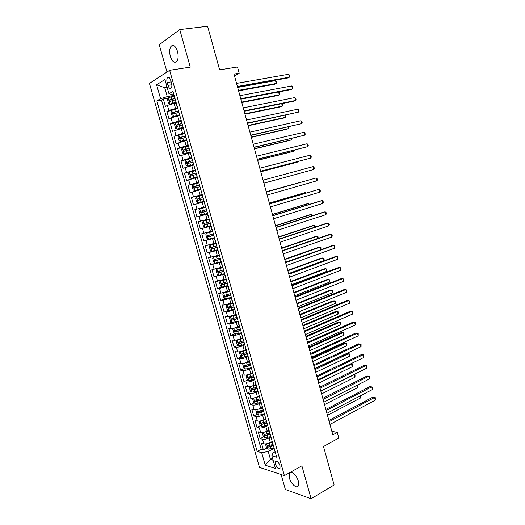 <?xml version="1.0" encoding="UTF-8"?>
<svg xmlns="http://www.w3.org/2000/svg" width="525" height="525" viewBox="0 0 525 525"><rect width="100%" height="100%" fill="white"/><g stroke="black" fill="none" stroke-linecap="round" stroke-linejoin="round"><path stroke-width="0.79" d="M298.292 481.012C296.763 475.086 290.85 469.954 289.419 473.215L289.446 478.065C290.942 483.899 296.848 489.136 298.325 485.828L298.292 481.012M177.496 51.43C175.626 46.121 173.499 44.382 171.104 46.213C169.503 48.517 169.247 51.89 170.336 56.339C172.187 61.642 174.326 63.361 176.735 61.504C178.31 59.233 178.566 55.873 177.496 51.43M279.983 465.688C278.453 461.993 276.957 460.668 275.5 461.718L275.533 464.29C277.049 467.978 278.545 469.298 280.015 468.254L279.983 465.688M281.124 474.528L285.377 489.51L311.108 498.75L334.117 484.975L323.505 446.506L338.815 438.027L337.293 432.449L331.833 431.255M149.441 83.429L259.475 467.355L284.392 475.611L169.641 70.297L149.441 83.429M169.641 70.297L190.26 67.121L179.753 29.584L159.246 44.737L166.983 72.023M179.753 29.584L207.598 26.25L219.627 69.858L237.49 66.99L239.19 73.211L234.006 74.071L332.83 434.89L337.293 432.449M175.934 102.992L167.436 105.381L165.454 106.49L163.314 99.002L168.052 98.162M177.667 107.953L168.866 110.394L166.871 111.477L171.662 110.572M166.871 111.477L169.004 118.939L171.006 117.895L179.484 115.52M183.022 127.995L172.541 131.335L170.422 123.907L175.265 122.929M186.546 140.431L176.065 143.692L173.952 136.283L178.907 135.233M190.063 152.821L179.576 156.004L177.47 148.621L183.304 147.322M193.561 165.158L183.074 168.269L180.974 160.919L189.886 158.826M197.046 177.457L186.559 180.495L184.472 173.165L195.392 170.474M200.524 189.715L190.03 192.668L187.95 185.371L198.824 182.569M193.495 204.802L204.284 201.823L193.495 204.802L191.422 197.531L202.237 194.618M205.367 206.791L194.873 209.646L196.941 216.897L207.677 213.806M208.812 218.938L198.319 221.721L200.379 228.939L211.063 225.743M212.244 231.039L201.751 233.75L203.805 240.949L214.436 237.641L208.425 239.21L206.896 238.225L205.866 234.616L206.686 233.218L208.386 239.183M215.663 243.101L205.17 245.733L207.218 252.906L213.636 250.832M219.069 255.117L208.576 257.677L210.617 264.823L215.618 263.15M222.462 267.094L211.969 269.581L214.003 276.701L224.634 273.61M225.848 279.018L215.355 281.439L217.376 288.533L221.872 286.926M229.215 290.909L220.933 293.147L218.722 293.252L220.743 300.326L225.14 298.699M232.575 302.754L224.306 304.986L222.082 305.032L224.09 312.073L228.408 310.426M235.922 314.554L227.666 316.778L225.428 316.765L227.43 323.781L231.663 322.12M239.256 326.32L237.582 326.99C234.957 327.967 232.772 328.486 231.013 328.532L228.762 328.453L230.757 335.449L234.905 333.769M242.576 338.034L240.909 338.723C238.304 339.727 236.112 340.233 234.347 340.239L232.083 340.102L234.071 347.071L238.147 345.378M245.89 349.716L244.23 350.418C241.631 351.442 239.446 351.94 237.674 351.908L235.397 351.711L237.379 358.66L241.375 356.941M249.191 361.351L247.537 362.073C244.952 363.116 242.767 363.602 240.988 363.536L238.698 363.28L240.673 370.204L244.604 368.471M252.479 372.947L250.832 373.682C248.259 374.745 246.074 375.224 244.289 375.126L241.986 374.811L243.954 381.708L247.813 379.956M255.754 384.497L254.12 385.252C251.554 386.334 249.368 386.807 247.577 386.669L245.26 386.295L247.223 393.166L251.022 391.401M259.022 396.014L257.388 396.782C254.835 397.884 252.656 398.35 250.852 398.173L248.528 397.74L250.477 404.591L254.218 402.806M262.27 407.485L260.649 408.273C258.103 409.395 255.931 409.848 254.12 409.638L251.777 409.146L253.726 415.971L257.408 414.173M265.512 418.917L263.898 419.718C261.365 420.866 259.192 421.312 257.375 421.063L255.019 420.512L256.961 427.317L260.59 425.499M265.775 422.901L266.536 422.52M268.741 430.31L267.14 431.13C264.613 432.292 262.441 432.731 260.617 432.449L258.254 431.845L260.183 438.618L263.76 436.787M268.163 434.523L269.712 433.729M167.18 82.53L167.993 85.391C168.971 88.141 170.061 89.02 171.255 88.029C171.964 86.927 172.056 85.326 171.537 83.219L170.717 80.332C169.739 77.588 168.656 76.709 167.462 77.687C166.747 78.802 166.655 80.417 167.18 82.53L171.157 81.88M275.139 451.756L273.066 452.858L271.858 455.759L276.682 457.203L172.974 91.389L168.978 93.745L171.268 94.27L173.67 93.85M271.858 455.759L275.467 468.477L265.256 465.183L261.706 452.734L257.171 451.382L156.837 100.885L160.578 98.687L156.607 84.781L164.929 79.511L168.978 93.745M270.952 436.984L269.076 437.955C266.562 439.13 264.383 439.563 262.559 439.261L260.183 438.618M271.963 441.663L270.368 442.496L269.076 437.955M267.73 425.617L265.847 426.569C263.32 427.724 261.142 428.17 259.324 427.895L256.961 427.317M264.495 414.212L262.605 415.144C260.065 416.279 257.887 416.732 256.075 416.496L253.726 415.971M261.247 402.767L259.35 403.679C256.797 404.795 254.618 405.254 252.814 405.057L250.477 404.591M257.992 391.283L256.082 392.175C253.523 393.271 251.344 393.737 249.546 393.579L247.223 393.166M254.723 379.752L252.807 380.632C250.235 381.708 248.056 382.18 246.264 382.056L243.954 381.708M251.442 368.189L249.519 369.042C246.934 370.099 244.755 370.584 242.97 370.492L240.673 370.204M248.154 356.58L246.218 357.413C243.626 358.45 241.441 358.942 239.662 358.89L237.379 358.66M244.853 344.932L242.904 345.745C240.299 346.762 238.114 347.261 236.348 347.248L234.071 347.071M241.539 333.237L239.577 334.031C236.965 335.029 234.78 335.534 233.015 335.56L230.757 335.449M238.212 321.503L236.243 322.284C233.618 323.256 231.427 323.774 229.674 323.833L227.43 323.781M234.872 309.73L226.321 312.067L224.09 312.073M231.525 297.911L222.961 300.254L220.743 300.326M228.158 286.053L219.581 288.402L217.376 288.533M224.785 274.155L214.003 276.701M221.399 262.211L210.617 264.823M218 250.222L207.218 252.906M214.594 238.192L203.805 240.949M211.168 226.118L200.379 228.939M207.729 213.997L196.941 216.897M202.21 194.519L200.137 195.077L198.752 190.181M198.739 182.287L196.658 182.825L195.267 177.909M195.261 170.008L193.174 170.527L191.769 165.592M191.769 157.69L189.669 158.183L188.265 153.234M188.265 145.32L186.152 145.792L184.741 140.825M184.741 132.91L182.621 133.357L181.204 128.376M181.21 120.455L179.077 120.881L177.66 115.874M163.314 99.002L161.516 100.052L261.233 449.256L263.399 449.886L266.917 448.035M270.368 442.496C267.855 443.678 265.683 444.111 263.852 443.789L261.47 443.133L263.399 449.886M191.422 197.531L200.137 195.077M187.95 185.371L196.658 182.825M184.472 173.165L193.174 170.527M180.974 160.919L189.669 158.183M177.47 148.621L186.152 145.792M173.952 136.283L182.621 133.357M170.422 123.907L179.077 120.881M177.096 105.932L177.227 106.398M175.645 100.813L176.859 106.253M167.153 87.34L164.738 87.747L167.258 96.613L160.578 98.687M174.11 95.399L167.258 96.613M311.108 498.75L301.882 465.8L284.392 475.611M234.472 75.764L239.19 73.211M166.898 86.428L164.738 87.747L156.607 84.781M272.573 458.279L270.493 459.395L273.118 460.202M274.162 448.311L268.236 451.454L270.493 459.395L265.256 465.183M161.516 100.052L156.837 100.885M270.624 446.086L272.882 444.898M179.268 113.61L180.718 118.709M180.83 119.116L180.469 119.004M182.884 126.354L184.327 131.44M184.426 131.782L184.072 131.696M186.487 139.059L187.924 144.126M188.002 144.401L187.661 144.349M190.07 151.712L191.507 156.758M191.566 156.975L191.231 156.949M193.646 164.318L195.07 169.345M197.21 176.879L198.627 181.886M200.753 189.387L202.171 194.381M203.989 201.935L205.702 206.83M207.5 214.325L209.213 219.233M212.632 231.604L206.712 233.185L212.717 231.591M214.489 238.973L216.208 243.902M217.967 251.226L219.686 256.167M221.425 263.432L223.151 268.387M225.225 275.697L225.12 275.343M224.877 275.599L226.603 280.567M228.67 287.851L228.552 287.438M228.309 287.72L230.042 292.694M232.102 299.952L231.965 299.486M231.735 299.795L233.468 304.782M235.522 312.014L235.371 311.489M235.148 311.824L236.887 316.824M238.927 324.03L238.763 323.452M238.547 323.813L240.286 328.827M242.32 336.007L242.143 335.37M241.933 335.764L243.679 340.784M245.707 347.937L245.51 347.242M245.306 347.662L247.052 352.695M249.073 359.822L248.863 359.074M248.673 359.52L250.418 364.567M252.433 371.667L252.203 370.867M252.02 371.339L253.772 376.392M255.78 383.473L255.537 382.613M255.36 383.112L257.112 388.178M259.114 395.233L258.851 394.321M258.687 394.846L260.439 399.925M262.434 406.947L262.159 405.983M262.001 406.534L263.76 411.62L260.781 412.545L261.397 414.724L264.37 413.792M265.742 418.622L265.453 417.605M265.302 418.182L267.061 423.281M269.043 430.257L268.741 429.188M268.597 429.791L270.355 434.897M272.331 441.847L272.009 440.731M261.233 449.256L257.171 451.382M261.706 452.734L268.236 451.454M271.878 441.354L273.637 446.473M237.543 86.979L287.726 77.995L289.406 77.195L237.405 86.474M288.632 74.268L289.564 75.18L289.872 76.342L289.406 77.195L288.632 74.268L236.565 83.409M174.267 95.957L168.197 97.794L167.455 99.678L168.525 103.432L169.982 104.068L175.744 102.316M169.982 104.068L175.803 102.539M238.599 90.832L274.68 84.236L276.275 83.475L275.513 80.633L237.661 87.426M174.943 98.346L169.319 99.986L169.851 101.423L175.37 99.848M170.874 101.056L170.868 99.711L175.009 98.575M238.468 90.366L276.275 83.475L276.754 82.635L276.452 81.506L275.513 80.633M240.877 99.153L290.824 89.624L292.51 88.863L240.758 98.713M291.736 85.949L292.661 86.828L292.97 87.99L292.51 88.863L291.736 85.949L239.918 95.655M244.197 111.28L293.908 101.213L295.601 100.485L244.092 110.906M294.833 97.584L295.746 98.438L296.054 99.593L295.601 100.485L294.833 97.584L243.259 107.861M247.511 123.368L298.686 112.074L247.419 123.053M297.918 109.18L298.817 110.007L299.125 111.162L298.686 112.074L297.918 109.18L246.593 120.022M250.806 135.411L301.757 123.624L250.74 135.161M300.989 120.743L301.882 121.537L302.19 122.686L301.757 123.624L300.989 120.743L249.913 132.136M177.824 108.511L171.76 110.329L171.012 112.173L172.075 115.907L173.539 116.576L179.294 114.85M173.539 116.576L179.353 115.047M241.795 102.519L277.718 95.543L279.32 94.822L278.558 91.987L240.883 99.179M178.5 110.893L172.869 112.527L173.414 113.958L178.927 112.396M174.464 113.59L174.412 112.238L178.559 111.097M241.684 102.112L279.32 94.822L279.786 93.962L279.484 92.833L278.558 91.987M181.374 121.019L175.317 122.817L174.556 124.615L175.619 128.343L177.082 129.045L182.838 127.339M177.082 129.045L182.884 127.503M244.985 114.161L280.744 106.818L282.352 106.135L281.695 103.688M182.044 123.395L176.413 125.029L176.971 126.446L182.47 124.891M178.041 126.079L177.942 124.72L182.096 123.565M244.893 113.813L282.352 106.135L282.811 105.256L281.958 103.628M184.905 133.481L178.854 135.26L178.087 137.018L179.143 140.726L180.58 141.448L186.362 139.781M180.62 141.461L186.401 139.919M248.168 125.77L283.756 118.053L285.37 117.403L284.826 115.362M185.574 135.85L179.944 137.478L180.508 138.889L186.001 137.34M181.611 138.521L181.46 137.156L185.62 135.995M248.089 125.482L285.37 117.403L285.83 116.504L285.37 115.251M188.429 145.904L182.378 147.656L181.604 149.376L182.654 153.07L184.137 153.838L189.879 152.178M184.137 153.838L189.912 152.289M251.337 137.333L286.762 129.248L288.382 128.645L287.943 127.004M189.092 148.26L183.468 149.881L184.032 151.279L189.518 149.743M185.168 150.918L184.971 149.546L189.125 148.378M251.272 137.104L288.382 128.645L288.835 127.719L288.606 126.86M254.093 147.413L304.815 135.135L254.041 147.223M304.054 132.261L304.94 133.028L305.242 134.177L304.815 135.135L304.054 132.261L253.214 144.211M191.933 158.274L185.896 160.007L185.108 161.68L186.158 165.368L187.648 166.169L193.384 164.528M187.648 166.169L193.403 164.607M254.494 148.864L289.754 140.411L291.388 139.84L291.053 138.607M192.596 160.624L186.972 162.245L187.543 163.629L193.016 162.1M188.724 163.268L188.462 161.89L192.623 160.716M254.441 148.687L291.388 139.84L291.71 138.449M257.368 159.37L307.867 146.606L257.335 159.246M307.105 143.745L307.985 144.487L308.287 145.628L307.867 146.606L307.105 143.745L256.515 156.24M195.431 170.605L189.394 172.312L188.6 173.952L189.643 177.621L191.139 178.454L197.17 176.754M191.139 178.454L197.19 176.807M257.637 160.355L292.74 151.535L294.381 151.003L294.158 150.17M196.094 172.942L190.463 174.556L191.041 175.941L196.507 174.418M192.281 175.573L191.947 174.188L196.107 173.007M257.604 160.237L294.381 151.003L294.807 150.006M260.636 171.288L310.905 158.038L260.617 171.222M310.15 155.183L311.017 155.899L311.318 157.041L310.905 158.038L310.15 155.183L259.796 168.23M198.909 182.89L192.885 184.577L192.078 186.172L193.121 189.827L194.624 190.693L200.648 189.013M194.624 190.693L200.655 189.039M260.774 171.8L295.719 162.625L297.36 162.127L297.242 161.693M199.572 185.213L193.942 186.828L194.526 188.199L199.986 186.683M195.838 187.825L195.418 186.447L199.585 185.253M260.754 171.741L297.36 162.127L297.59 161.602M313.182 166.589L314.042 167.278L314.344 168.413L313.937 169.437L263.885 183.159L313.937 169.437L313.182 166.589L263.064 180.18M202.381 195.129L196.357 196.796L195.543 198.345L196.58 201.994L198.089 202.886L204.113 201.226M263.898 183.212L300.32 173.171M203.037 197.446L197.413 199.054L198.004 200.412L203.457 198.909M199.448 200.012L198.877 198.653L203.044 197.452M263.898 183.205L300.353 173.165M266.326 192.084L316.201 177.955L316.956 180.79L267.14 195.051M266.319 192.045L316.201 177.955L317.054 178.612L317.356 179.747L316.956 180.79M269.574 203.943L319.213 189.282L319.968 192.111L270.388 206.902M269.548 203.844L319.213 189.282L320.06 189.912L320.362 191.041L319.968 192.111M272.816 215.762L322.219 200.57L322.967 203.385L273.623 218.715M272.77 215.604L320.46 200.95L322.219 200.57L323.052 201.18L323.354 202.302L322.967 203.385M276.038 227.542L325.211 211.824L325.953 214.633L276.846 230.482M275.979 227.325L323.439 212.166L325.211 211.824L326.038 212.402L326.333 213.524L325.953 214.633M279.254 239.282L328.191 223.04L328.932 225.835L280.055 242.209M279.182 239.006L326.419 223.342L328.191 223.04L329.011 223.591L329.306 224.707L328.932 225.835M282.457 250.976L331.163 234.216L331.905 237.005L283.257 253.897M282.365 250.642L329.378 234.478L331.163 234.216L331.977 234.741L332.272 235.856L331.905 237.005M285.652 262.631L334.123 245.352L334.865 248.135L286.447 265.538M285.541 262.238L332.338 245.582L334.123 245.352L334.93 245.851L334.865 248.135M288.829 274.247L337.076 256.456L337.811 259.225L289.623 277.147M288.711 273.801L335.285 256.646L337.076 256.456L337.877 256.928L337.811 259.225M291.998 285.823L340.023 267.52L340.751 270.283L292.793 288.711M291.861 285.318L338.218 267.671L340.023 267.52L340.81 267.973L340.751 270.283M295.162 297.353L342.95 278.552L343.685 281.302L295.949 300.234M295.004 296.796L341.145 278.663L343.731 278.972L343.685 281.302M298.312 308.851L345.877 289.544L346.605 292.287L299.092 311.719M298.141 308.234L344.059 289.623L346.651 289.938L346.605 292.287M301.448 320.303L348.79 300.497L349.519 303.233L302.229 323.164M301.258 319.633L346.966 300.543L349.552 300.871L349.519 303.233M199.822 208.97L205.839 207.323L199.822 208.97L199.001 210.479L200.032 214.115L201.548 215.04L207.565 213.399M302.623 181.762L266.234 191.743M203.812 211.949L206.909 211.089L202.991 212.152L202.322 210.82L200.865 211.234L201.462 212.586L203.812 211.949L204.468 214.259M206.496 209.632L200.865 211.234M302.82 181.702L266.247 191.782M209.272 219.43L203.273 221.097L202.44 222.574L203.47 226.19L204.993 227.148L211.004 225.527M203.273 221.097L209.285 219.47M305.681 193.174L305.511 192.531L303.85 192.931L269.345 203.09M209.934 221.773L204.31 223.368L204.914 224.713L210.348 223.23M210.335 223.177L206.437 224.26L205.754 222.941L204.31 223.368M306.2 193.023L305.511 192.531L269.364 203.182M308.733 204.553L308.457 203.523L306.79 203.884L272.442 214.397M213.367 233.874L207.743 235.463L208.346 236.801L213.78 235.325M213.754 235.246L209.862 236.329L209.002 235.581M309.369 204.356L308.457 203.523L272.482 214.541M215.808 243.626L210.138 245.227L209.285 246.619L210.308 250.215L211.844 251.232L217.842 249.657M210.138 245.227L215.841 243.725M311.771 215.893L311.397 214.476L309.717 214.797L275.527 225.665M216.786 245.93L211.162 247.511L211.772 248.837L217.192 247.373M217.166 247.268L213.281 248.358L212.428 247.643M312.408 215.69L311.397 214.476L275.579 225.862M219.214 255.623L213.55 257.224L212.691 258.582L213.708 262.159L215.25 263.209L221.242 261.653M213.55 257.224L219.247 255.747M314.803 227.187L314.317 225.396L312.637 225.678L278.598 236.893M220.192 257.939L214.567 259.514L215.184 260.833L220.598 259.376M220.559 259.245L216.687 260.341L215.841 259.658M315.433 226.984L315.151 225.927L314.317 225.396L278.67 237.149M222.639 267.724L216.95 269.181L222.6 267.573M216.93 269.213L216.083 270.5L217.101 274.063L218.61 275.113L216.95 269.181M317.822 238.455L317.238 236.276L315.551 236.526L281.669 248.082M223.584 269.909L217.96 271.478L218.584 272.79L223.991 271.34M223.945 271.182L220.08 272.278L219.24 271.628M318.196 238.324L318.058 236.782L317.238 236.276L281.748 248.391M225.973 279.484L220.336 281.092L219.463 282.371L220.474 285.928L222.029 287.037L228.007 285.521M220.336 281.092L226.026 279.654M320.827 249.677L320.145 247.124L318.452 247.341L284.721 259.238M226.964 281.833L221.347 283.395L221.97 284.701L227.371 283.257M227.318 283.08L223.46 284.176L222.626 283.546M320.933 249.637L320.959 247.61L320.145 247.124L284.819 259.599M229.34 291.349L223.716 292.963L222.83 294.203L223.84 297.747L225.402 298.882L231.374 297.386M223.716 292.963L229.399 291.546M288.645 273.558L323.767 260.63L323.046 257.933L321.339 258.116L287.766 270.355M230.331 293.711L224.713 295.273L225.35 296.572L230.738 295.135M230.678 294.932L226.826 296.028L225.999 295.424M323.767 260.63L324.142 259.468L323.853 258.392L323.046 257.933L287.877 270.775M232.693 303.168L227.056 304.822L226.19 305.996L227.194 309.527L228.756 310.688L234.727 309.218M227.082 304.795L232.759 303.397M291.69 284.681L326.655 271.399L325.933 268.715L324.227 268.859L290.798 281.439M233.691 305.557L228.073 307.105L228.71 308.398L234.091 306.974M234.025 306.738L230.18 307.84L229.366 307.263M326.655 271.399L327.022 270.217L326.734 269.148L325.933 268.715L290.929 281.905M236.033 314.947L230.409 316.608L229.53 317.743L230.534 321.261L232.102 322.455L238.068 321.005M230.436 316.582L236.106 315.203M294.728 295.772L329.529 282.135L328.814 279.451L327.095 279.562L293.823 292.484M237.031 317.349L231.42 318.898L232.063 320.184L237.431 318.767M237.359 318.504L233.527 319.607L232.719 319.049M329.529 282.135L329.89 280.934L329.602 279.864L328.814 279.451L293.967 293.002M234.878 327.882L233.776 328.322L232.864 329.451L233.861 332.955L235.443 334.182L241.395 332.745M235.193 327.797L239.361 326.688M233.776 328.322L239.439 326.963M297.754 306.823L332.397 292.832L331.682 290.161L329.963 290.233L296.842 303.489M240.365 329.109L234.754 330.645L235.403 331.925L240.765 330.514M240.686 330.232L236.86 331.334L236.06 330.803M332.397 292.832L332.469 290.548L331.682 290.161L296.999 304.06M237.799 339.741L236.184 341.119L237.175 344.61L238.763 345.863L244.716 344.446M238.809 339.458L242.681 338.382M237.103 340.029L242.767 338.691M300.766 317.835L335.258 303.496L334.543 300.832L332.817 300.877L299.847 314.462M243.685 340.823L238.081 342.352L238.731 343.626L244.086 342.228M243.994 341.913L240.181 343.022L239.387 342.503M335.258 303.496L335.324 301.199L334.543 300.832L300.018 315.085M304.572 331.721L351.691 311.417L352.419 314.14L305.353 334.569M304.369 330.993L349.867 311.423L352.452 311.765L352.419 314.14M307.689 343.094L354.585 322.304L355.307 325.021L308.464 345.936M307.473 342.313L352.754 322.271L355.34 322.626L355.307 325.021M310.793 354.434L357.473 333.152L358.194 335.856L311.568 357.262M310.564 353.594L355.628 333.086L358.214 333.447L358.194 335.856M313.884 365.728L360.347 343.96L361.062 346.664L314.659 368.55M313.642 364.836L358.496 343.862L361.082 344.236L361.062 346.664M240.811 351.52L239.492 352.741L240.483 356.219L242.077 357.505L248.017 356.108M242.484 351.061L245.982 350.044M240.424 351.691L246.074 350.372M303.778 328.808L338.107 314.127L337.398 311.476L335.659 311.483L302.84 325.395M246.763 352.564L241.388 354.021L242.045 355.287L247.393 353.896M247.295 353.555L243.488 354.67L242.707 354.172M338.107 314.127L338.166 311.811L337.398 311.476L303.023 326.071M243.876 363.241L242.793 364.324L243.777 367.789L245.372 369.101L251.311 367.723M246.258 362.565L249.277 361.653M243.725 363.307L249.375 362.007M306.771 339.754L340.948 324.726L340.239 322.081L338.5 322.048L305.826 336.295M250.005 364.212L244.689 365.643L245.346 366.903L250.688 365.518M250.589 365.157L246.783 366.273L246.015 365.794M340.948 324.726L341.001 322.396L340.239 322.081L306.022 337.017M247.006 374.896L246.074 375.867L247.058 379.319L248.66 380.658L254.599 379.299M247.052 374.889L252.663 373.61M250.182 373.958L252.558 373.229M309.757 350.654L343.783 335.285L343.074 332.647L341.322 332.588L308.798 347.156M253.286 375.808L247.977 377.226L248.64 378.479L253.975 377.108M253.864 376.72L250.071 377.836L249.309 377.37M343.783 335.285L344.111 333.992L343.829 332.942L343.074 332.647L309.015 347.931M250.235 386.492L249.349 387.371L250.333 390.81L251.941 392.182L257.867 390.836M250.471 386.439L255.944 385.166M253.857 385.37L255.826 384.759M312.736 361.522L346.605 345.817L345.896 343.186L344.144 343.094L311.765 357.984M256.561 387.358L251.258 388.769L251.921 390.016L257.243 388.651M257.132 388.238L253.345 389.36L252.591 388.907M346.605 345.817L346.644 343.455L345.896 343.186L311.988 358.811M316.969 376.989L363.215 354.742L363.93 357.427L317.737 379.798M316.713 376.038L361.358 354.605L363.937 354.992L363.93 357.427M253.45 398.042L252.61 398.829L253.588 402.262L255.202 403.659L261.128 402.334M253.883 397.95L259.206 396.683M257.401 396.775L259.088 396.257M315.702 372.356L349.414 356.311L348.712 353.686L346.953 353.561L314.718 368.773M259.829 398.862L254.52 400.267L255.189 401.513L260.505 400.155M260.19 399.781L256.607 400.837L255.865 400.404M349.414 356.311L349.735 354.979L349.453 353.935L348.712 353.686L314.961 369.652M320.04 388.211L366.069 365.485L366.785 368.163L320.808 391.007M319.771 387.207L364.212 365.315L366.791 365.708L366.785 368.163M256.64 409.553L255.865 410.255L256.837 413.674L258.457 415.091L261.397 414.724M257.289 409.421L262.461 408.155M260.879 408.161L262.336 407.708M263.34 411.246L259.855 412.283L259.127 411.863M263.077 410.333L257.775 411.725L258.451 412.972L260.781 412.545M318.655 383.152L352.223 366.772L351.52 364.16L317.92 380.454M350.267 364.042L352.255 364.383L352.223 366.772M323.105 399.394L368.917 376.189L369.626 378.86L323.873 402.183M322.816 398.337L367.047 375.985L369.626 376.392L369.626 378.86M259.822 421.017L259.101 421.634L260.072 425.04L261.699 426.49L267.612 425.204M260.682 420.853L265.702 419.593M264.324 419.508L265.571 419.121M266.319 421.765L261.023 423.143L261.693 424.384L266.792 423.104M266.569 422.651L261.693 424.384M321.602 393.914L355.018 377.199L354.316 374.594L320.867 391.223M353.922 374.555L355.044 374.798L355.018 377.199M326.156 410.537L371.752 386.859L372.461 389.524L326.918 413.313M325.854 409.428L369.882 386.623L372.461 387.043L372.461 389.524M262.979 432.449L262.329 432.974L263.301 436.373L264.928 437.85L270.834 436.583M264.068 432.239L268.938 430.992M267.73 430.828L268.793 430.493M269.548 433.151L264.252 434.523L264.928 435.763L269.942 434.516M269.791 434.011L264.928 435.763M324.542 404.637L357.801 387.594L357.164 385.212M357.427 385.081L358.102 386.21L357.801 387.594M329.201 421.641L374.581 397.497L375.29 400.155L329.956 424.41M328.88 420.479L372.704 397.228L375.283 397.655L375.29 400.155M266.123 443.835L265.552 444.281L266.51 447.661L268.15 449.164L274.05 447.917M267.442 443.586L272.153 442.345M271.11 442.109L272.009 441.82M272.77 444.498L267.474 445.863L268.15 447.097L273.151 445.856M273 445.331L268.15 447.097M327.469 415.327L360.583 397.957L360.058 396.001M360.642 395.699L360.583 397.957M267.14 431.13L265.847 426.569M263.898 419.718L262.605 415.144M260.649 408.273L259.35 403.679M257.388 396.782L256.082 392.175M254.12 385.252L252.807 380.632M250.832 373.682L249.519 369.042M247.537 362.073L246.218 357.413M244.23 350.418L242.904 345.745M240.909 338.723L239.577 334.031M237.582 326.99L236.243 322.284M234.235 315.21L232.897 310.485M230.882 303.391L229.537 298.653M227.515 291.526L226.163 286.768M224.136 279.622L222.784 274.851M220.743 267.678L219.384 262.887M217.343 255.682L215.978 250.878M213.924 243.652L212.559 238.823M210.499 231.571L209.121 226.728M207.06 219.45L205.675 214.594M203.608 207.29L202.223 202.407M175.527 108.353L174.097 103.333M168.866 110.394L167.436 105.381M263.852 443.789L262.559 439.261M260.617 432.449L259.324 427.895M257.375 421.063L256.075 416.496M254.12 409.638L252.814 405.057M250.852 398.173L249.546 393.579M247.577 386.669L246.264 382.056M244.289 375.126L242.97 370.492M240.988 363.536L239.662 358.89M237.674 351.908L236.348 347.248M234.347 340.239L233.015 335.56M231.013 328.532L229.674 323.833M227.666 316.778L226.321 312.067M224.306 304.986L222.961 300.254M220.933 293.147L219.581 288.402M217.547 281.269L216.195 276.504M214.154 269.351L212.789 264.567M210.742 257.388L209.377 252.591M207.323 245.378L205.951 240.562M203.89 233.33L202.512 228.493M200.445 221.235L199.06 216.385M196.987 209.094L195.602 204.232M193.515 196.914L192.124 192.032M190.037 184.688L188.639 179.786M186.539 172.417L185.135 167.501M183.028 160.105L181.624 155.164M179.511 147.742L178.093 142.787M175.973 135.338L174.556 130.364M172.43 122.889L171.006 117.895M171.826 84.748L167.993 85.391M168.177 97.84L169.942 104.048M172.207 100.669L172.882 103.057M171.098 96.771L171.78 99.159M171.025 99.632L169.424 99.921M171.741 110.375L173.499 116.563M175.77 113.216L176.446 115.592M174.668 109.331L175.343 111.713M174.582 112.153L172.988 112.455M175.298 122.863L177.05 129.025M179.32 125.711L179.996 128.087M178.218 121.846L178.894 124.215M178.126 124.628L176.544 124.95M178.835 135.306L180.58 141.448M182.857 138.167L183.527 140.529M181.762 134.315L182.431 136.677M181.657 137.058L180.082 137.399M182.359 147.702L184.098 153.818M186.382 150.577L187.051 152.933M185.292 146.737L185.962 149.093M185.174 149.441L183.606 149.796M185.876 160.053L187.609 166.149M189.893 162.94L190.555 165.29M188.803 159.114L189.473 161.464M188.685 161.785L187.123 162.153M189.374 172.357L191.1 178.428M193.39 175.265L194.053 177.594M192.308 171.445L192.97 173.788M192.176 174.077L190.621 174.464M192.865 184.616L194.585 190.667M196.875 187.537L197.538 189.86M195.799 183.737L196.462 186.067M195.654 186.329L194.112 186.729M196.337 196.836L198.056 202.867M200.353 199.762L201.009 202.086M199.277 195.976L199.933 198.299M199.126 198.529L197.584 198.949M199.802 209.009L201.508 215.014M202.742 208.176L203.398 210.492M202.991 212.152L201.462 212.586M203.254 221.137L204.953 227.122M207.257 224.09L207.913 226.393M206.194 220.336L206.843 222.639M206.437 224.26L204.914 224.713M210.696 236.191L211.345 238.481M209.632 232.444L210.282 234.741M209.862 236.329L208.346 236.801M210.112 245.26L211.805 251.206M214.121 248.246L214.764 250.53M213.058 244.512L213.708 246.796M213.281 248.358L211.772 248.837M213.524 257.257L215.211 263.183M217.527 260.256L218.177 262.533M216.471 256.535L217.12 258.812M216.687 260.341L215.184 260.833M220.927 272.219L221.57 274.49M219.877 268.518L220.52 270.788M220.08 272.278L218.584 272.79M220.316 281.124L221.99 287.004M224.313 284.143L224.956 286.407M223.263 280.455L223.906 282.719M223.46 284.176L221.97 284.701M223.696 292.996L225.363 298.856M227.686 296.028L228.329 298.279M226.643 292.346L227.286 294.604M226.826 296.028L225.35 296.572M227.056 304.822L228.716 310.662M231.052 307.867L231.689 310.111M230.009 304.198L230.646 306.449M230.18 307.84L228.71 308.398M230.409 316.608L232.063 322.429M234.399 319.666L235.036 321.897M233.363 316.011L233.999 318.248M233.527 319.607L232.063 320.184M233.75 328.355L235.403 334.149M237.74 331.419L238.376 333.651M236.709 327.777L237.339 330.008M236.86 331.334L235.403 331.925M237.077 340.056L238.724 345.831M241.067 343.133L241.697 345.352M240.037 339.504L240.667 341.729M240.181 343.022L238.731 343.626M240.398 351.717L242.032 357.473M244.381 354.802L245.011 357.02M243.357 351.192L243.987 353.404M243.488 354.67L242.045 355.287M243.705 363.333L245.332 369.068M247.682 366.437L248.312 368.642M246.665 362.834L247.288 365.039M246.783 366.273L245.346 366.903M246.993 374.909L248.62 380.625M250.976 378.026L251.6 380.218M249.959 374.437L250.582 376.635M250.071 377.836L248.64 378.479M250.287 386.479L251.895 392.142M254.257 389.57L254.874 391.762M253.24 386L253.864 388.192M253.345 389.36L251.921 390.016M253.568 398.016L255.163 403.62M257.526 401.08L258.142 403.259M256.515 397.517L257.132 399.702M256.607 400.837L255.189 401.513M256.837 409.513L258.418 415.058M259.77 408.995L260.393 411.173M259.855 412.283L258.451 412.972M260.098 420.971L261.66 426.458M264.029 423.977L264.639 426.142M263.018 420.44L263.635 422.605M263.347 432.39L264.889 437.811M267.258 435.363L267.875 437.522M266.26 431.839L266.871 433.998M266.582 443.763L268.111 449.131M270.48 446.709L271.097 448.862M269.483 443.198L270.099 445.351M291.158 472.238L289.419 473.215M174.097 45.819L171.104 46.213M276.439 461.206L275.5 461.718M212.395 231.597L211.004 226.669M168.965 77.451L167.462 77.687M170.868 99.711L169.319 99.986M174.412 112.238L172.869 112.527M177.942 124.714L176.413 125.029M181.46 137.15L179.944 137.478M184.971 149.546L183.468 149.881M188.462 161.89L186.972 162.245M191.947 174.188L190.463 174.556M195.418 186.441L193.942 186.828M198.877 198.653L197.413 199.054M208.76 235.148L207.743 235.463M211.916 247.268L211.162 247.511M215.178 259.311L214.567 259.514M218.485 271.3L217.96 271.478M221.812 283.231L221.347 283.395M225.14 295.116L224.713 295.273M228.467 306.954L228.073 307.105M231.787 318.754L231.42 318.898M235.102 330.507L234.754 330.645M238.409 342.215L238.081 342.352"/></g></svg>
